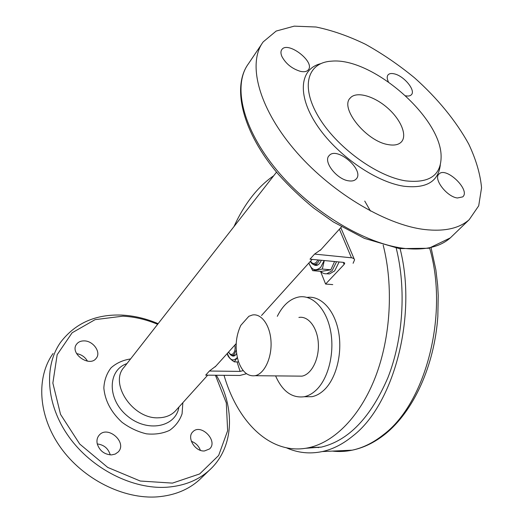 <?xml version="1.0" encoding="UTF-8"?>
<svg xmlns="http://www.w3.org/2000/svg" width="523" height="523" viewBox="0 0 523 523"><rect width="100%" height="100%" fill="white"/><g stroke="black" fill="none" stroke-linecap="round" stroke-linejoin="round"><path stroke-width="0.78" d="M297.476 376.102L301.987 376.142C311.479 374.461 319.278 359.164 318.33 343.363C317.507 327.542 308.276 315.65 298.894 317.448M240.796 325.371C235.566 336.701 234.755 348.671 238.364 361.288C242.136 371.801 247.712 376.606 255.08 375.704C264.265 373.965 271.882 358.124 271.025 341.774C270.293 325.398 261.402 313.127 252.328 315.016L248.85 316.297L240.796 325.371M276.53 172.132L124.252 367.035C108.732 383.248 132.973 419.564 158.802 417.785C165.667 417.563 171.165 415.327 175.297 411.078L176.009 410.294M246.503 373.716L239.933 375.455L205.683 375.154L209.396 371.023L215.855 366.126M343.278 262.356L344.141 264.442L344.703 263.239L343.487 262.376L309.995 259.179L314.571 254.086L321.004 249.569M243.221 370.585L240.142 371.402L209.396 371.023M304.523 396.741L311.97 396.695C316.121 395.852 320.056 393.721 323.776 390.315C336.139 379.051 342.715 353.437 338.531 331.556C334.432 309.623 320.645 295.41 307.106 297.404M275.588 375.893C282.427 391.335 291.958 398.284 304.17 396.741C308.302 395.891 312.218 393.754 315.925 390.321C328.313 378.927 334.864 352.894 330.569 330.811C326.359 308.675 312.434 294.573 298.901 296.966C290.049 298.757 282.845 305.21 277.301 316.323M353.097 263.291L354.587 259.787L353.927 258.682L352.208 257.878L314.571 254.086M354.143 258.898L340.787 227.636M320.534 271.339L325.607 284.048L332.759 284.61M344.141 264.442L325.607 284.048M200.387 450.323C198.727 445.929 195.713 442.916 191.346 441.294M204.48 450.957C195.072 451.852 186.397 437.378 192.882 431.776C200.917 423.055 218.542 441.151 209.546 448.937L204.48 450.957M84.144 340.885C93.231 340.793 101.357 352.306 96.278 358.196C89.623 367.872 69.18 353.26 76.646 344.127C78.358 341.924 80.856 340.846 84.144 340.885M97.252 443.877C96.533 440.503 97.147 437.64 99.102 435.286C107.522 424.768 127.723 442.445 118.185 451.99L115.25 454.069L111.536 454.905C104.358 454.494 99.599 450.819 97.252 443.877M110.261 454.892C108.294 448.446 103.959 444.792 97.265 443.929M87.452 361.158C85.04 356.967 81.418 354.45 76.587 353.613M53.078 353.483C36.061 377.181 37.931 415.635 60.557 447.446C83.111 479.271 123.65 499.452 157.508 496.85C174.499 495.418 188.483 489.724 199.453 479.774L201.878 477.44M348.769 180.853C336.799 179.507 322.822 161.424 329.124 155.638C336.871 145.865 365.224 170.557 356.078 179.114C354.47 180.749 352.031 181.331 348.769 180.853M388.243 144.616C366.394 141.432 339.434 107.915 350.253 98.004C356.176 91.048 373.566 95.787 387.112 107.568C400.755 119.244 407.672 135.483 401.285 142.034C398.519 144.812 394.172 145.675 388.243 144.616M457.409 197.988C446.786 196.844 432.979 178.683 439.045 174.009C446.06 166.268 470.935 190.261 462.705 196.883L457.409 197.988M388.399 81.876C386.915 78.744 386.817 76.397 388.099 74.835C389.347 73.501 391.413 73.181 394.296 73.861C404.011 75.881 416.047 90.538 411.359 94.774C410.189 95.99 408.28 96.324 405.632 95.781M300.365 71.337C291.965 68.729 285.793 63.754 281.864 56.419C280.655 53.523 280.642 51.241 281.832 49.58C287.715 40.644 315.493 61.989 308.302 69.866C306.772 71.664 304.131 72.154 300.365 71.337M440.307 164.908C438.346 181.723 426.147 188.823 403.71 186.208C375.096 181.886 335.851 154.331 316.408 124.369C296.75 94.395 300.091 68.755 320.671 63.682M405.626 180.853C376.436 176.362 336.126 146.845 318.33 116.479C300.261 86.079 307.694 62.485 331.366 61.178C371.513 56.987 440.582 116.577 441.111 155.867C441.399 175.185 429.573 183.514 405.626 180.853M424.356 229.492C384.562 224.7 329.104 191.117 293.573 148.695C257.924 106.267 247.51 62.753 263.18 41.899L276.157 31.066L294.214 26.15L315.997 27.006C331.902 30.269 348.37 36.009 365.414 44.246C382.398 53.692 398.755 64.865 414.471 77.77C437.208 98.017 456.115 121.022 468.811 144.237C476.054 159.613 480.304 174.133 481.552 187.783L478.702 205.82L469.209 219.667C459.233 228.486 444.275 231.761 424.356 229.492M233.964 226.609C238.939 215.633 244.777 205.794 251.485 197.099C258.205 188.411 265.606 181.304 273.686 175.774M364.747 201.08L370.467 211.037M383.163 245.045C393.662 286.061 390.714 337.06 375.527 376.697C360.255 416.328 334.459 442.066 308.982 447.655C271.13 456.049 237.671 422.492 224.04 375.318M396.205 248.098C406.41 288.729 403.2 338.78 387.929 377.606C370.781 417.419 348.573 440.595 321.305 447.119L305.687 448.283M400.102 248.726C417.387 316.337 393.76 404.318 353.228 435.679C343.193 443.968 332.889 449.264 322.305 451.565C309.786 454.16 297.855 452.925 286.519 447.845M339.12 261.958L334.635 270.94L329.444 273.941L326.594 273.764M336.583 261.716L332.105 270.718L326.921 273.719C324.561 274.052 322.456 273.261 320.592 271.345M330.837 269.816L321.142 271.391L312.682 270.653L322.331 269.057L330.837 269.816L334.583 261.526M324.286 260.539L322.331 269.057M321.318 260.258C319.102 265.279 316.395 266.638 313.199 264.331M308.871 263.023C311.623 270.175 315.572 271.594 320.71 267.279L324.168 260.532M308.845 263.049L312.682 270.653M237.337 357.601L234.284 361.864C230.931 359.654 228.741 357.484 227.727 355.352L227.315 353.417M234.284 361.864L238.586 361.942M236.592 353.502C234.964 356.228 233.173 356.797 231.218 355.209M227.42 353.306L227.721 354.359C230.277 360.491 233.474 361.53 237.311 357.484M237.03 361.916L240.142 371.402M339.388 229.192L351.443 257.761M178.892 407.09C175.885 427.206 147.251 432.933 127.272 415.909C106.96 399.271 107.581 370.081 126.932 363.609M211.299 468.373L209.337 470.242C198.348 480.206 184.279 485.86 167.131 487.207C132.973 489.633 91.865 469.02 68.879 436.777C45.821 404.547 43.723 365.786 60.773 342.062C75.436 323.077 95.807 314.088 121.879 315.088C134.097 315.715 146.185 318.579 158.136 323.672M215.404 375.239L226.309 402.906L227.636 430.717L218.64 455.494L199.662 473.936L172.453 483.108L140.295 481.036L107.731 467.431L79.718 444.034L60.55 414.393L52.856 383.104L57.164 354.699L72.122 332.791L95.094 319.645L122.866 316.167C134.548 316.768 146.139 319.481 157.639 324.306M182.854 402.703L182.076 413.811C179.69 420.655 175.525 426.167 169.576 430.357C162.764 433.508 155.076 434.672 146.518 433.848C137.824 431.802 129.632 427.932 121.951 422.238C111.033 412.098 104.992 400.683 103.842 387.994C104.293 380.169 106.705 373.429 111.092 367.78C116.439 363.047 122.938 360.105 130.58 358.941M469.209 219.667L450.31 237.893L428.899 248.255L399.369 248.621L364.4 238.37L333.341 221.948L313.676 208.03C301.039 197.681 289.389 186.58 278.733 174.741C242.352 132.404 231.408 86.759 248.458 63.734C232.539 85.02 242.182 128.416 276.837 170.152C311.375 211.887 365.832 244.411 405.371 248.51C425.173 250.425 440.157 246.889 450.31 237.893L452.519 235.762M317.86 259.924L316.493 262.121C314.199 264.233 312.231 263.899 310.584 261.114M319.37 260.068L317.631 263.023L315.023 264.573L313.251 264.35M234.794 345.128C235.487 348.514 234.997 351.306 233.336 353.489C231.506 355.137 229.95 354.614 228.662 351.927M236.226 349.946L234.356 354.293L232.617 355.359L231.552 355.307M235.808 344.01L236.128 345.16M429.631 248.092C449.08 314.46 425.585 403.292 383.568 434.6C373.402 442.706 362.942 447.897 352.188 450.172C345.5 451.571 338.911 451.879 332.432 451.094M318.435 447.668L317.435 447.289M255.08 375.704L301.987 376.142M341.467 226.884L320.331 250.321M312.153 259.382L261.526 315.5M236.193 343.585L215.149 366.904M207.69 375.174L175.297 411.078M304.17 396.741L311.97 396.695M344.703 263.239L344.526 262.814M199.453 479.774L209.337 470.242C234.317 447.708 235.376 407.705 216.332 375.246M98.808 435.646L99.102 435.286M329.124 155.638L328.856 155.965M349.848 98.507L350.253 98.004M248.458 63.734L261.807 43.945M318.043 264.847L315.023 264.573C313.061 264.788 311.505 263.723 310.355 261.369M235.075 355.411L232.617 355.359C231.859 356.176 230.493 355.091 228.512 352.097M321.305 447.119L308.982 447.655M431.083 247.745L435.875 269.855L437.679 285.329L438.222 295.462L437.836 316.422C434.45 365.773 413.569 411.261 385.229 434.044C374.677 442.458 363.662 447.832 352.188 450.172L322.305 451.565M329.444 273.941L326.921 273.719"/></g></svg>
